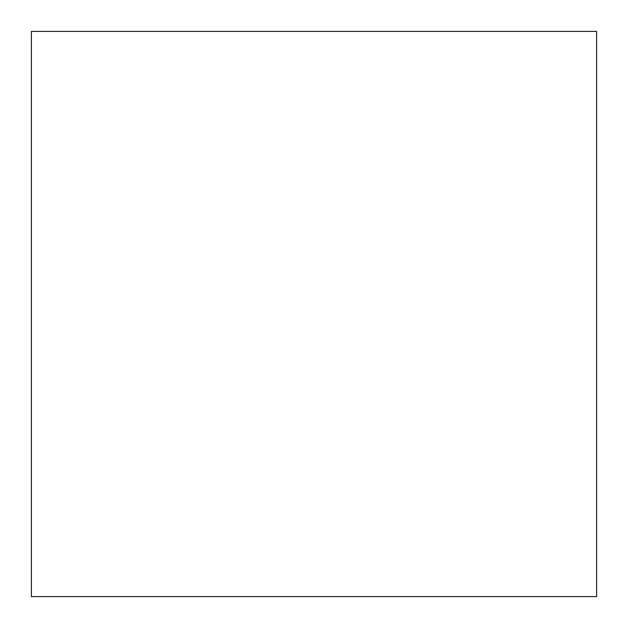 <?xml version="1.0" encoding="UTF-8"?>
<svg xmlns="http://www.w3.org/2000/svg" width="628" height="628" viewBox="0 0 628 628"><rect width="100%" height="100%" fill="white"/><g stroke="black" fill="none" stroke-linecap="round" stroke-linejoin="round"><path stroke-width="0.94" d="M31.4 31.4L31.4 596.6L596.6 596.6L596.6 31.4L31.4 31.4L31.4 596.6L596.6 596.6L596.6 31.4L31.4 31.4"/></g></svg>
